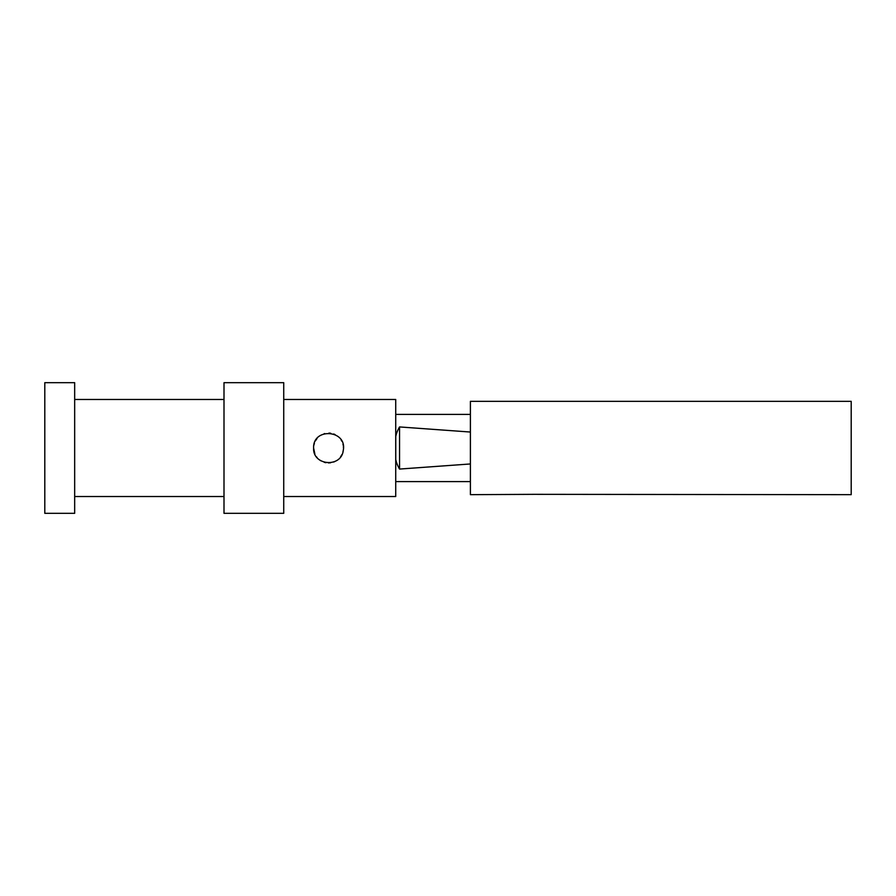 <?xml version="1.0" encoding="UTF-8"?>
<svg xmlns="http://www.w3.org/2000/svg" width="896" height="896" viewBox="0 0 896 896"><rect width="100%" height="100%" fill="white"/><g stroke="black" fill="none" stroke-linecap="round" stroke-linejoin="round"><path stroke-width="1.34" d="M533.87 494.334L470.4 494.67L470.4 401.33L851.2 401.33L851.2 494.67L533.87 494.334M399.549 426.933A216.53 74.054 0 0 0 395.763 436.509L395.763 459.491A216.53 74.054 0 0 0 399.549 469.067L399.549 426.933L470.4 432.04M224 513.33L224 382.67L283.73 382.67L283.73 513.33L224 513.33M44.8 382.67L44.8 513.33L74.67 513.33L74.67 382.67L44.8 382.67M283.73 496.53L395.73 496.53L395.73 399.47L283.73 399.47M313.6 447.989L313.6 448C312.637 465.875 341.578 468.003 343.291 450.251C347.234 429.822 312.782 427.246 313.6 448L314.866 454.014M316.467 456.803L317.094 457.598M319.906 460.186L320.813 460.779M324.274 462.314L325.909 462.706M328.44 462.93L330.546 462.795M333.603 462.045L334.746 461.586M340.603 456.781L341.947 454.574M342.978 451.763L343.325 450.038M343.459 447.832L343.403 446.578M343.235 445.413L342.978 444.214M341.802 441.157L341.152 440.003M335.048 434.56L333.682 433.989M330.68 433.227L328.966 433.07M324.744 433.552L324.106 433.742M317.05 438.446L315.37 440.944M314.418 443.117L313.858 445.222M399.549 469.067L470.4 463.96M395.73 481.6L470.4 481.6M395.73 414.4L470.4 414.4M74.67 496.53L224 496.53M74.67 399.47L224 399.47"/></g></svg>
